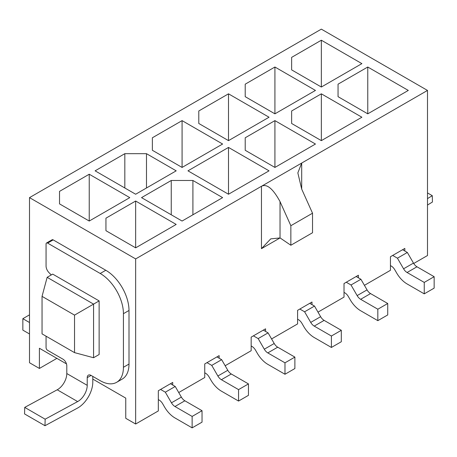 <?xml version="1.0" encoding="UTF-8"?>
<svg xmlns="http://www.w3.org/2000/svg" width="457" height="457" viewBox="0 0 457 457"><rect width="100%" height="100%" fill="white"/><g stroke="black" fill="none" stroke-linecap="round" stroke-linejoin="round"><path stroke-width="0.69" d="M413.711 263.483L427.495 255.526L427.495 90.429L321.345 29.139L29.505 197.63L29.505 362.732L39.405 368.451L39.405 348.257L66.471 363.886M427.495 198.612L432.276 195.682L432.448 202.011L427.495 205.044M92.794 376.402L92.794 382.121A21.011 12.128 -60 0 1 77.479 408.101L44.98 425.718L45.152 419.189L77.65 401.577A13.127 7.58 120 0 0 87.224 385.337L87.224 377.653A5.473 3.159 60 0 1 88.355 375.146A5.473 3.159 60 0 1 91.092 375.42L100.22 380.687A32.824 18.954 -120 0 0 116.632 382.315A32.824 18.954 -120 0 0 123.43 367.285L123.43 313.685A32.824 18.954 -120 0 0 100.22 273.48L47.608 243.107A2.188 1.262 -120 0 0 46.517 242.998A2.188 1.262 -120 0 0 46.06 243.998L46.06 265.98A6.564 3.793 -120 0 0 49.093 272.755L51.27 274.943M46.06 336.192L46.06 347.634A2.188 1.262 -120 0 0 47.608 350.313L62.929 359.156A5.473 3.159 60 0 1 66.796 365.857L66.796 373.54A13.127 7.58 120 0 1 57.228 389.781L24.724 407.393L24.552 413.922L44.98 425.718M92.794 379.082L125.755 398.11L125.755 418.304L135.655 424.016L135.655 258.919L29.505 197.63M172.717 385.023L172.717 382.429L158.328 390.741L158.328 410.929L135.655 424.016M219.137 358.219L219.137 355.632L204.747 363.938L204.747 377.516L178.733 392.54M265.563 331.416L265.563 328.829L251.167 337.135L251.167 350.719L225.152 365.737M311.982 304.619L311.982 302.026L297.593 310.337L297.593 323.916L271.578 338.934M358.402 277.816L358.402 275.223L344.012 283.534L344.012 297.113L317.998 312.131M404.828 251.013L404.828 248.425L390.438 256.731L390.438 270.31L364.418 285.334M45.152 419.189L24.724 407.393M116.632 382.315L122.202 379.099A32.824 18.954 -120 0 0 129 364.069L129 310.469A32.824 18.954 -120 0 0 105.79 270.264L53.178 239.891A2.188 1.262 -120 0 0 52.087 239.782L46.517 242.998M99.135 300.906L93.565 304.122L93.565 357.728L99.135 354.512L99.135 300.906L52.715 274.109L47.145 277.325L42.044 296.359L42.044 333.873L74.531 352.627L74.531 315.119L42.044 296.359M74.531 315.119L93.565 304.122L47.145 277.325M93.565 357.728L74.531 352.627M56.891 358.357L39.405 368.451M427.495 90.429L135.655 258.919M158.328 399.584L159.173 400.075A7.004 4.044 60 0 1 162.675 403.771L164.457 406.856A21.011 12.128 -120 0 0 174.962 417.944L192.134 427.861L192.134 416.424L174.962 406.507A7.004 4.044 60 0 1 171.461 402.811L165.325 392.192L175.231 386.473L170.472 383.726M165.325 392.192L160.567 389.444M192.134 427.861L202.04 422.142L202.04 410.706L184.862 400.789A7.004 4.044 60 0 1 181.36 397.093L175.231 386.473M29.505 322.528L22.85 318.689L22.85 330.125L29.505 333.964M22.85 318.689L29.505 314.844M192.134 416.424L202.04 410.706M269.042 170.832L228.5 147.422L187.958 170.832L228.5 194.236L269.042 170.832M321.345 40.216L291.635 57.371L291.635 69.881L321.345 87.03L361.887 63.626L321.345 40.216L321.345 87.03M367.765 67.019L338.054 84.174L338.054 96.678L367.765 113.833L408.307 90.429L367.765 67.019L367.765 113.833M274.92 67.019L245.215 84.174L245.215 96.678L274.92 113.833L315.461 90.429L274.92 67.019L274.92 113.833M321.345 93.822L291.635 110.977L291.635 123.481L321.345 140.636L361.887 117.226L321.345 93.822L321.345 140.636M228.5 93.822L198.789 110.977L198.789 123.481L228.5 140.636L269.042 117.226L228.5 93.822L228.5 140.636M274.92 120.625L245.215 137.774L245.215 150.284L274.92 167.433L315.461 144.029L274.92 120.625L274.92 167.433M182.08 120.625L152.37 137.774L152.37 150.284L182.08 167.433L222.622 144.029L182.08 120.625L182.08 167.433M176.196 170.832L146.486 153.678L124.824 153.678L95.113 170.832L135.655 194.236L176.196 170.832M222.622 197.63L192.911 180.481L171.244 180.481L141.539 197.63L182.08 221.039L222.622 197.63M89.235 174.226L59.524 191.38L59.524 203.885L89.235 221.039L129.777 197.63L89.235 174.226L89.235 221.039M135.655 201.029L105.944 218.178L105.944 230.688L135.655 247.843L176.196 224.433L135.655 201.029L135.655 247.843M228.5 147.422L228.5 194.236M152.37 150.284L152.37 137.774M301.694 189.089L297.844 172.9L301.694 163.058L301.694 189.089L312.525 213.208L290.858 225.712L280.027 201.6L280.027 237.943L270.744 238.862L261.461 248.665L261.461 186.285C266.791 183.525 272.983 188.632 280.027 201.6M261.461 248.665L280.027 237.943A13.127 7.58 60 0 1 280.838 238.451L290.858 245.249L290.858 225.712M290.858 245.249L312.525 232.744L312.525 213.208M291.635 69.881L291.635 57.371M338.054 96.678L338.054 84.174M245.215 96.678L245.215 84.174M291.635 123.481L291.635 110.977M198.789 123.481L198.789 110.977M245.215 150.284L245.215 137.774M146.486 187.981L146.486 153.678M124.824 187.981L124.824 153.678M171.244 214.784L171.244 180.481M192.911 214.784L192.911 180.481M59.524 203.885L59.524 191.38M105.944 230.688L105.944 218.178M392.677 255.434L397.436 258.182L403.571 268.802A7.004 4.044 -120 0 0 407.073 272.498L424.245 282.415L424.245 293.851L407.073 283.934A21.011 12.128 60 0 1 396.567 272.846L394.785 269.761A7.004 4.044 -120 0 0 391.283 266.065L390.438 265.574M402.583 249.716L407.341 252.464L397.436 258.182M407.341 252.464L413.471 263.089A7.004 4.044 -120 0 0 416.973 266.785L434.15 276.696L434.15 288.133L424.245 293.851M434.15 276.696L424.245 282.415M344.012 292.377L344.864 292.868A7.004 4.044 60 0 1 348.365 296.564L350.142 299.649A21.011 12.128 -120 0 0 360.647 310.737L377.825 320.654L377.825 309.218L360.647 299.301A7.004 4.044 60 0 1 357.146 295.605L351.016 284.985L360.916 279.267L356.163 276.519M351.016 284.985L346.257 282.237M377.825 320.654L387.73 314.936L387.73 303.499L370.553 293.583A7.004 4.044 60 0 1 367.051 289.887L360.916 279.267M377.825 309.218L387.73 303.499M297.593 319.18L298.438 319.672A7.004 4.044 60 0 1 301.94 323.367L303.722 326.452A21.011 12.128 -120 0 0 314.227 337.54L331.405 347.457L331.405 336.021L314.227 326.104A7.004 4.044 60 0 1 310.726 322.408L304.591 311.788L314.496 306.07L309.737 303.322M304.591 311.788L299.838 309.041M331.405 347.457L341.305 341.739L341.305 330.302L324.127 320.386A7.004 4.044 60 0 1 320.625 316.69L314.496 306.07M331.405 336.021L341.305 330.302M251.167 345.983L252.018 346.469A7.004 4.044 60 0 1 255.52 350.165L257.302 353.25A21.011 12.128 -120 0 0 267.802 364.343L284.979 374.254L284.979 362.824L267.802 352.907A7.004 4.044 60 0 1 264.3 349.211L258.171 338.586L268.076 332.873L263.318 330.125M258.171 338.586L253.412 335.844M284.979 374.254L294.885 368.542L294.885 357.106L277.707 347.189A7.004 4.044 60 0 1 274.206 343.493L268.076 332.873M284.979 362.824L294.885 357.106M204.747 372.781L205.593 373.272A7.004 4.044 60 0 1 209.095 376.968L210.877 380.053A21.011 12.128 -120 0 0 221.382 391.141L238.56 401.057L238.56 389.621L221.382 379.704A7.004 4.044 60 0 1 217.88 376.008L211.751 365.389L221.651 359.67L216.892 356.923M211.751 365.389L206.992 362.641M238.56 401.057L248.459 395.339L248.459 383.903L231.288 373.992A7.004 4.044 60 0 1 227.786 370.29L221.651 359.67M238.56 389.621L248.459 383.903M432.276 195.682L427.495 192.923M91.092 375.42L87.224 377.653M77.65 401.577L57.228 389.781M87.224 385.337L66.796 373.54M129 364.069L123.43 367.285M129 310.469L123.43 313.685M105.79 270.264L100.22 273.48M53.178 239.891L47.608 243.107M171.461 402.811L181.36 397.093M174.962 406.507L184.862 400.789M416.973 266.785L407.073 272.498M413.471 263.089L403.571 268.802M357.146 295.605L367.051 289.887M360.647 299.301L370.553 293.583M310.726 322.408L320.625 316.69M314.227 326.104L324.127 320.386M264.3 349.211L274.206 343.493M267.802 352.907L277.707 347.189M217.88 376.008L227.786 370.29M221.382 379.704L231.288 373.992"/></g></svg>
